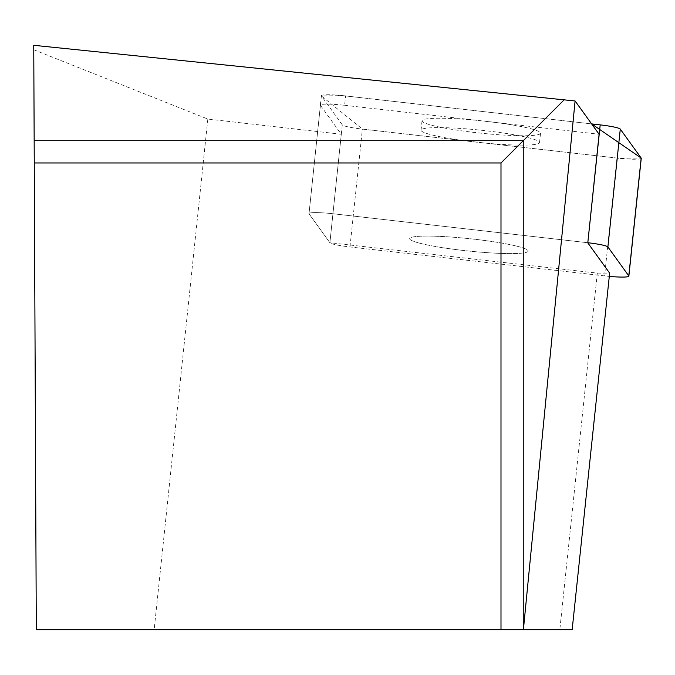 <?xml version="1.0" encoding="UTF-8"?>
<svg xmlns="http://www.w3.org/2000/svg" width="675" height="675" viewBox="0 0 675 675"><rect width="100%" height="100%" fill="white"/><g stroke="black" fill="none" stroke-linecap="round" stroke-linejoin="round"><path stroke-width="0.51" stroke-dasharray="3.38 2.53" d="M510.57 253.597A59.577 6.193 6 0 1 445.778 248.172A59.577 6.193 6 0 1 409.649 238.613A59.577 6.193 6 0 1 469.547 238.68A59.577 6.193 6 0 1 528.145 251.066A59.577 6.193 6 0 1 510.57 253.597M641.132 158.49A22.343 2.32 6 0 1 616.975 158.06L362.374 129.102A22.343 2.32 6 0 1 342.293 124.883L321.393 95.926A22.343 2.32 6 0 1 321.325 95.698A22.343 2.32 6 0 1 345.6 95.926L344.613 105.3A22.343 2.32 -174 0 0 320.338 105.072A22.343 2.32 -174 0 0 320.414 105.3L309.007 213.773A22.343 2.32 6 0 1 308.939 213.553A22.343 2.32 6 0 1 333.214 213.773L587.697 242.722L333.214 213.773A22.343 2.32 -174 0 0 308.939 213.553A22.343 2.32 -174 0 0 309.007 213.773L329.898 242.73A22.343 2.32 -174 0 0 349.988 246.957L604.589 275.906A22.343 2.32 -174 0 0 609.297 276.396M345.6 95.926L591.638 123.905L342.554 95.597L321.435 95.985L362.433 129.111L618.612 158.237L641.174 158.06M522.956 135.751A59.577 6.193 6 0 1 458.165 130.317A59.577 6.193 6 0 1 422.035 120.766A59.577 6.193 6 0 1 481.933 120.833A59.577 6.193 6 0 1 540.532 133.22A59.577 6.193 6 0 1 522.956 135.751M207.832 119.062L154.162 629.699L36.298 629.699L33.767 49.739L207.832 119.062L341.297 134.241L320.414 105.3M33.767 49.739L33.75 45.301M344.613 105.3L599.096 134.241M341.297 134.241L329.889 242.722L597.299 273.13L559.82 629.699L154.162 629.699M597.299 273.13L609.635 273.13M572.164 629.699L559.82 629.699M500.993 629.699L500.993 162.962L34.265 162.962M426.777 244.839A59.577 6.193 -174 0 0 491.122 252.922A59.577 6.193 -174 0 0 528.145 251.066A59.577 6.193 -174 0 0 469.547 238.68A59.577 6.193 -174 0 0 409.649 238.613A59.577 6.193 -174 0 0 426.777 244.839M438.176 136.367A59.577 6.193 -174 0 0 502.529 144.45A59.577 6.193 -174 0 0 539.544 142.594A59.577 6.193 -174 0 0 503.423 133.034A59.577 6.193 -174 0 0 438.632 127.609A59.577 6.193 -174 0 0 421.057 130.14A59.577 6.193 -174 0 0 438.176 136.367M321.393 95.926L309.007 213.773L329.889 242.722M349.988 246.957L362.374 129.102M616.975 158.06L604.589 275.906M342.293 124.883L329.898 242.73M320.338 105.072L321.325 95.698M539.544 142.594L540.532 133.22M421.057 130.14L422.035 120.766"/><path stroke-width="1.01" d="M609.297 276.396A22.343 2.32 -174 0 0 628.864 276.134A22.343 2.32 -174 0 0 628.788 275.906L607.897 246.957A22.343 2.32 -174 0 0 587.807 242.73L599.096 134.241L575.092 100.972L33.75 45.301L34.163 140.712L523.252 140.712L564.41 99.554M628.788 275.906L641.174 158.06L591.638 123.905L600.193 124.883A22.343 2.32 6 0 1 620.283 129.102L641.174 158.06A22.343 2.32 6 0 1 641.25 158.279A22.343 2.32 6 0 1 641.132 158.49M575.092 100.972L523.395 629.699L572.164 629.699L609.635 273.13L587.697 242.722M523.395 629.699L500.993 629.699L500.993 162.962L523.252 140.712L523.252 629.699M34.163 140.712L36.298 629.699L500.993 629.699M34.265 162.962L500.993 162.962M587.807 242.73L600.193 124.883M620.283 129.102L607.897 246.957M628.864 276.134L641.25 158.279"/></g></svg>

